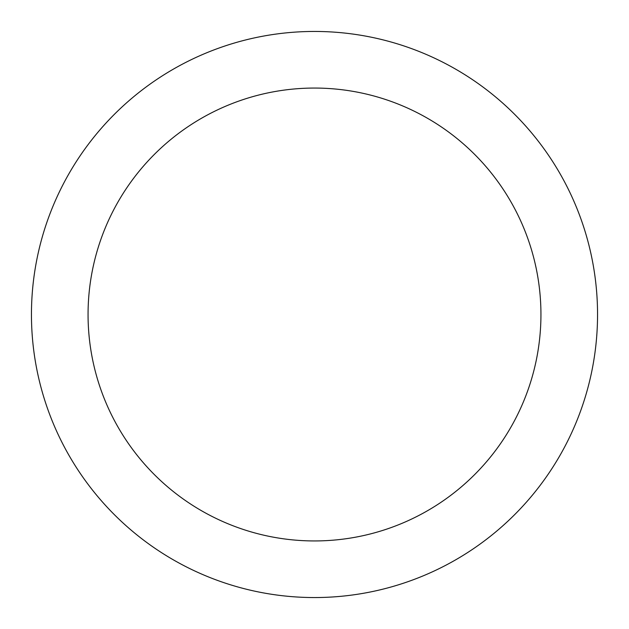 <?xml version="1.0" encoding="UTF-8"?>
<svg xmlns="http://www.w3.org/2000/svg" width="629" height="629" viewBox="0 0 629 629"><rect width="100%" height="100%" fill="white"/><g stroke="black" fill="none" stroke-linecap="round" stroke-linejoin="round"><path stroke-width="0.94" d="M314.5 88.06A226.44 226.44 0 0 1 540.94 314.5A226.44 226.44 0 0 1 314.5 540.94A226.44 226.44 0 0 1 88.06 314.5A226.44 226.44 0 0 1 314.5 88.06M314.5 31.45A283.05 283.05 0 0 1 597.55 314.5A283.05 283.05 0 0 1 314.5 597.55A283.05 283.05 0 0 1 31.45 314.5A283.05 283.05 0 0 1 314.5 31.45"/></g></svg>

